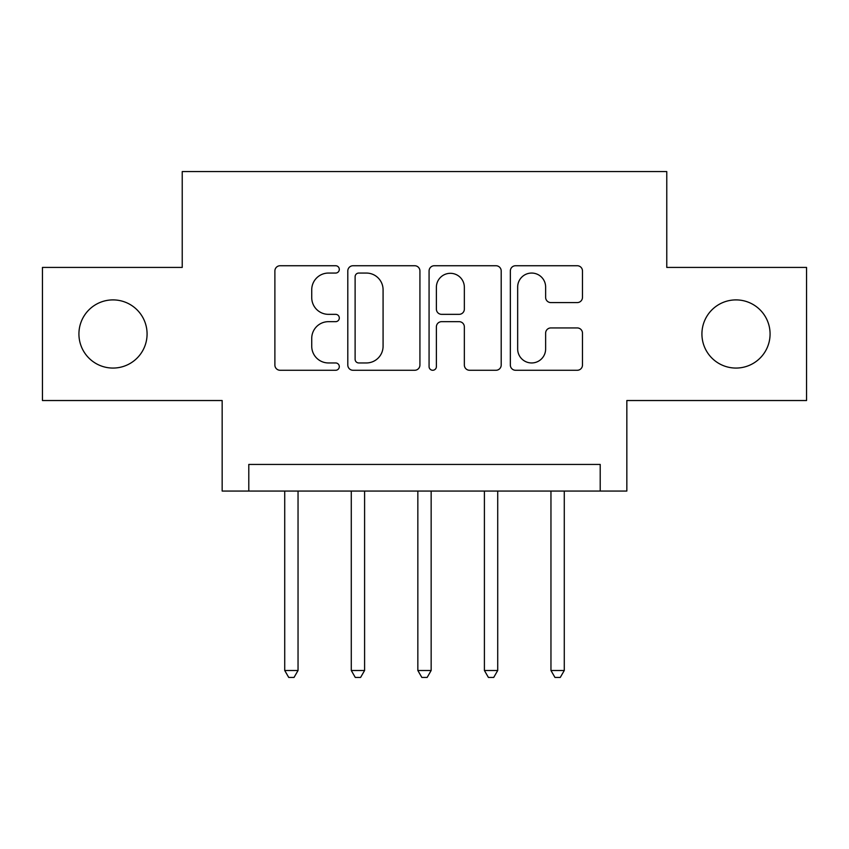 <?xml version="1.0" encoding="UTF-8"?>
<svg xmlns="http://www.w3.org/2000/svg" width="849" height="849" viewBox="0 0 849 849"><rect width="100%" height="100%" fill="white"/><g stroke="black" fill="none" stroke-linecap="round" stroke-linejoin="round"><path stroke-width="1.27" d="M339.303 269.398A3.661 3.661 0 0 0 335.652 265.737L280.117 265.737A5.221 5.221 0 0 0 274.885 270.969L274.885 365.049A5.221 5.221 0 0 0 280.117 370.27L335.652 370.27A3.661 3.661 0 0 0 339.303 366.609A3.661 3.661 0 0 0 335.652 362.958L328.457 362.958A16.725 16.725 0 0 1 311.732 346.233L311.732 338.39A16.725 16.725 0 0 1 328.457 321.665L335.652 321.665A3.661 3.661 0 0 0 339.303 318.004A3.661 3.661 0 0 0 335.652 314.342L328.457 314.342A16.725 16.725 0 0 1 311.732 297.617L311.732 289.785A16.725 16.725 0 0 1 328.457 273.06L335.652 273.06A3.661 3.661 0 0 0 339.303 269.398M701.921 333.975A34.077 34.077 0 0 0 735.998 368.063A34.077 34.077 0 0 0 770.075 333.975A34.077 34.077 0 0 0 735.998 299.899A34.077 34.077 0 0 0 701.921 333.975M78.925 333.975A34.077 34.077 0 0 0 113.002 368.063A34.077 34.077 0 0 0 147.079 333.975A34.077 34.077 0 0 0 113.002 299.899A34.077 34.077 0 0 0 78.925 333.975M577.246 302.584A5.221 5.221 0 0 0 582.478 297.362L582.478 270.969A5.221 5.221 0 0 0 577.246 265.737L515.576 265.737A5.221 5.221 0 0 0 510.345 270.969L510.345 365.049A5.221 5.221 0 0 0 515.576 370.27L577.246 370.27A5.221 5.221 0 0 0 582.478 365.049L582.478 333.158A5.221 5.221 0 0 0 577.246 327.937L550.852 327.937A5.221 5.221 0 0 0 545.631 333.158L545.631 348.971A13.977 13.977 0 0 1 531.644 362.958A13.977 13.977 0 0 1 517.667 348.971L517.667 287.036A13.977 13.977 0 0 1 531.644 273.06A13.977 13.977 0 0 1 545.631 287.036L545.631 297.362A5.221 5.221 0 0 0 550.852 302.584L577.246 302.584M600.211 491.062L626.838 491.062L626.838 400.537L806.55 400.537L806.55 267.424L666.773 267.424L666.773 171.572L182.227 171.572L182.227 267.424L42.45 267.424L42.45 400.537L222.162 400.537L222.162 491.062L600.211 491.062L600.211 464.435L248.789 464.435L248.789 491.062M419.926 270.969A5.221 5.221 0 0 0 414.705 265.737L353.025 265.737A5.221 5.221 0 0 0 347.803 270.969L347.803 365.049A5.221 5.221 0 0 0 353.025 370.27L414.705 370.27A5.221 5.221 0 0 0 419.926 365.049L419.926 270.969M434.295 265.737L495.975 265.737A5.221 5.221 0 0 1 501.197 270.969L501.197 365.049A5.221 5.221 0 0 1 495.975 370.27L469.582 370.27A5.221 5.221 0 0 1 464.35 365.049L464.35 326.886A5.221 5.221 0 0 0 459.129 321.665L441.618 321.665A5.221 5.221 0 0 0 436.386 326.886L436.386 366.609A3.661 3.661 0 0 1 432.735 370.27A3.661 3.661 0 0 1 429.074 366.609L429.074 270.969A5.221 5.221 0 0 1 434.295 265.737M358.777 273.06A3.661 3.661 0 0 0 355.115 276.71L355.115 359.297A3.661 3.661 0 0 0 358.777 362.958L366.354 362.958A16.725 16.725 0 0 0 383.079 346.233L383.079 289.785A16.725 16.725 0 0 0 366.354 273.06L358.777 273.06M464.35 287.302A13.977 13.977 0 0 0 450.373 273.314A13.977 13.977 0 0 0 436.386 287.302L436.386 309.121A5.221 5.221 0 0 0 441.618 314.342L459.129 314.342A5.221 5.221 0 0 0 464.35 309.121L464.35 287.302M284.723 491.062L284.723 670.498L298.041 670.498L298.041 491.062M298.041 670.498L294.041 677.428L288.724 677.428L284.723 670.498M351.284 491.062L351.284 670.498L364.592 670.498L364.592 491.062M364.592 670.498L360.602 677.428L355.275 677.428L351.284 670.498M417.846 491.062L417.846 670.498L431.154 670.498L431.154 491.062M431.154 670.498L427.164 677.428L421.836 677.428L417.846 670.498M484.408 491.062L484.408 670.498L497.716 670.498L497.716 491.062M497.716 670.498L493.725 677.428L488.398 677.428L484.408 670.498M550.959 491.062L550.959 670.498L564.277 670.498L564.277 491.062M564.277 670.498L560.276 677.428L554.959 677.428L550.959 670.498"/></g></svg>

